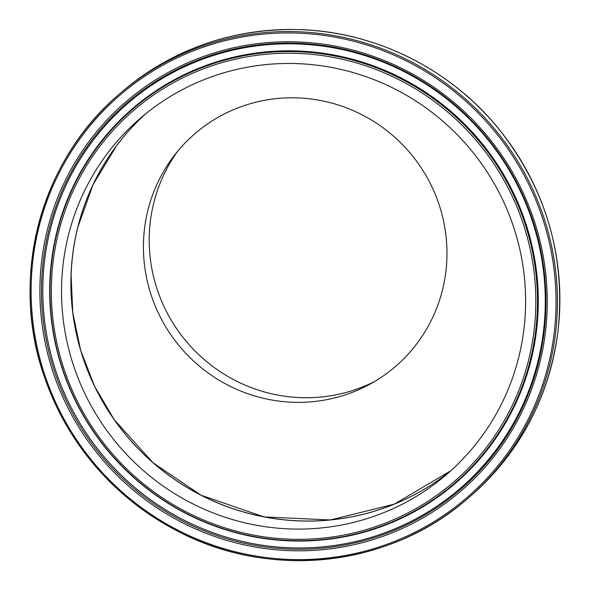 <?xml version="1.0" encoding="UTF-8"?>
<svg xmlns="http://www.w3.org/2000/svg" width="590" height="590" viewBox="0 0 590 590"><rect width="100%" height="100%" fill="white"/><g stroke="black" fill="none" stroke-linecap="round" stroke-linejoin="round"><path stroke-width="0.89" d="M450.863 470.717A234.879 229.953 49.5 0 1 80.343 349.022A234.879 229.953 49.5 0 1 145.73 113.774M149.55 289.86A153.636 150.413 -130.5 0 0 339.405 396.657A153.636 150.413 -130.5 0 0 439.934 207.274A153.636 150.413 -130.5 0 0 247.992 104.393A153.636 150.413 -130.5 0 0 149.55 289.86M177.686 151.247A155.745 152.478 -130.5 0 0 155.413 283.687A155.745 152.478 -130.5 0 0 374.547 381.538M85.063 189.759A234.879 229.953 49.5 0 1 140.951 117.742A234.879 229.953 49.5 0 1 434.675 114.46A234.879 229.953 49.5 0 1 502.083 402.8A234.879 229.953 49.5 0 1 446.195 474.817A234.879 229.953 49.5 0 1 152.471 478.099A234.879 229.953 49.5 0 1 85.063 189.759M530.69 417.152A266.894 261.289 -130.5 0 0 454.094 89.518A266.894 261.289 -130.5 0 0 120.338 93.249A266.894 261.289 -130.5 0 0 56.839 175.075A266.894 261.289 -130.5 0 0 178.062 531.347A266.894 261.289 -130.5 0 0 467.184 498.985A266.894 261.289 -130.5 0 0 530.69 417.152M178.401 530.432A265.67 260.102 49.5 0 1 57.732 175.791A265.67 260.102 49.5 0 1 408.752 62.127A265.67 260.102 49.5 0 1 529.422 416.761A265.67 260.102 49.5 0 1 178.401 530.432M533.139 415.065A266.894 261.289 49.5 0 1 469.633 496.891C519.451 453.245 548.87 398.302 557.889 332.067C565.957 256.908 546.34 189.309 499.044 129.262C449.86 68.16 373.146 30.54 295.649 29.522C230.203 29.028 172.582 49.575 122.786 91.155A266.894 261.289 49.5 0 1 456.542 87.431A266.894 261.289 49.5 0 1 533.139 415.065M521.53 412.735A256.783 251.399 -130.5 0 0 404.895 69.959A256.783 251.399 -130.5 0 0 65.623 179.825A256.783 251.399 -130.5 0 0 182.251 522.6A256.783 251.399 -130.5 0 0 521.53 412.735M145.693 113.796A234.879 229.953 -130.5 0 0 94.437 181.742A234.879 229.953 -130.5 0 0 201.124 495.275A234.879 229.953 -130.5 0 0 450.826 470.746L394.304 504.148L330.348 519.967L264.158 516.928L201.131 495.275L153.068 462.796L114.18 419.645L94.621 386.398L80.69 350.445L72.769 312.825L71.073 274.571M511.257 407.483A245.211 240.064 49.5 0 1 187.273 512.4A245.211 240.064 49.5 0 1 75.896 185.068A245.211 240.064 49.5 0 1 399.88 80.159A245.211 240.064 49.5 0 1 511.257 407.483M400.706 78.669A246.738 241.561 -130.5 0 0 74.701 184.235A246.738 241.561 -130.5 0 0 186.772 513.602A246.738 241.561 -130.5 0 0 512.776 408.037A246.738 241.561 -130.5 0 0 400.706 78.669M513.514 408.088A247.299 242.106 -130.5 0 0 401.185 77.976A247.299 242.106 -130.5 0 0 74.443 183.778A247.299 242.106 -130.5 0 0 186.772 513.89A247.299 242.106 -130.5 0 0 513.514 408.088M183.025 521.191A255.323 249.968 49.5 0 1 67.061 180.363A255.323 249.968 49.5 0 1 404.408 71.124A255.323 249.968 49.5 0 1 520.373 411.953A255.323 249.968 49.5 0 1 183.025 521.191M404.29 71.737A254.32 248.98 -130.5 0 0 68.27 180.547A254.32 248.98 -130.5 0 0 183.785 520.026A254.32 248.98 -130.5 0 0 519.797 411.223A254.32 248.98 -130.5 0 0 404.29 71.737M469.633 496.891L467.184 498.985C389.901 566.754 270.663 580.103 178.033 531.354C114.069 497.532 69.723 446.608 44.988 378.588C8.762 278.517 40.039 160.089 120.338 93.249L122.786 91.155M77.71 227.57L93.043 184.655L116.54 145.73"/></g></svg>
